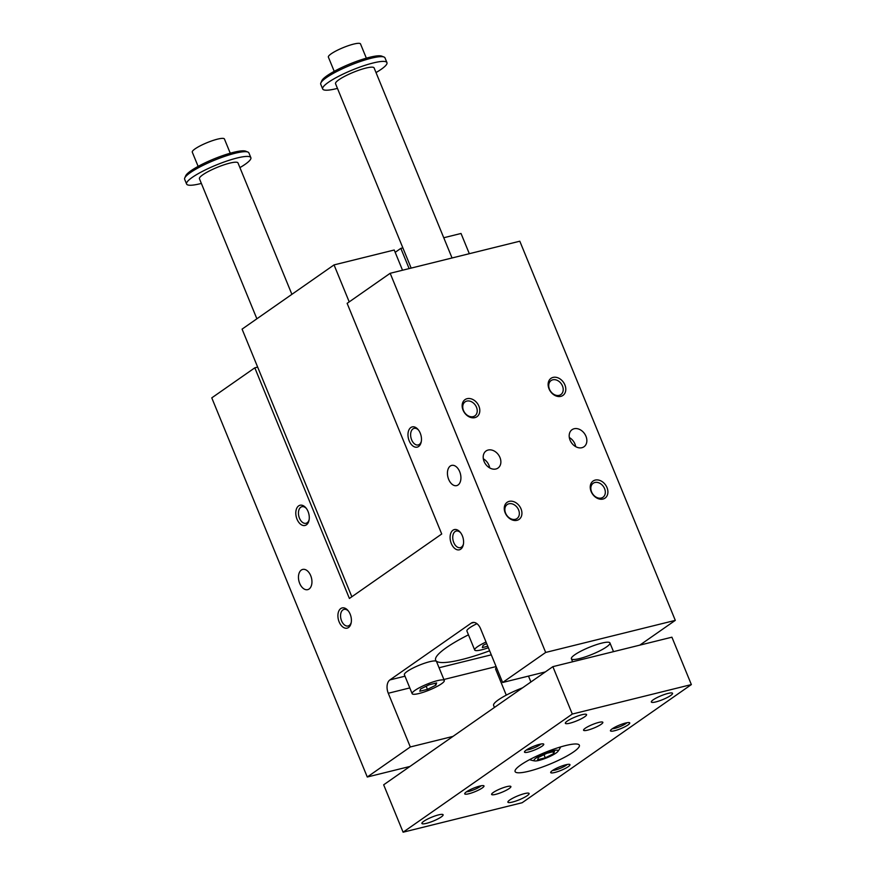 <?xml version="1.0" encoding="UTF-8"?>
<svg xmlns="http://www.w3.org/2000/svg" width="876" height="876" viewBox="0 0 876 876"><rect width="100%" height="100%" fill="white"/><g stroke="black" fill="none" stroke-linecap="round" stroke-linejoin="round"><path stroke-width="1.31" d="M349.404 598.461L441.723 533.999L347.126 303.348L390.17 273.29L545.671 652.445L502.627 682.492L480.606 628.782A10.413 6.461 76.1 0 0 472.58 622.518A10.413 6.461 76.1 0 0 471.2 623.154L389.908 679.918A10.413 6.461 76.1 0 0 388.276 693.255L410.307 746.965L367.274 777.012L211.773 397.868L254.806 367.821L349.404 598.461M452.98 736.398L410.307 746.965M409.946 766.456L367.274 777.012M409.136 268.603L400.847 248.368L395.185 252.332M402.522 270.235L394.233 250.01L334.041 264.902L349.217 301.892M351.845 596.753L242.083 329.124L334.041 264.902M400.847 248.368L402.861 247.875M443.76 237.746L461.028 233.476L469.328 253.701M435.865 685.196L427.444 689.357L419.812 691.241L420.589 688.974L429.01 684.824L436.642 682.93L435.865 685.196L435.087 683.313M427.444 689.357L426.163 686.226M419.035 693.507A17.367 3.154 -22.3 0 1 412.158 693.683A17.367 3.154 -22.3 0 1 427.028 684.167A17.367 3.154 -22.3 0 1 444.296 680.499A17.367 3.154 -22.3 0 1 436.215 686.893A17.367 3.154 -22.3 0 1 419.035 693.507M444.296 680.499L436.522 661.544A17.367 3.154 157.7 0 0 419.254 665.212A17.367 3.154 157.7 0 0 404.384 674.717L412.158 693.683M489.695 467.915A10.413 7.95 55.1 0 0 483.344 458.805M488.151 450.034A10.413 7.95 -124.9 0 1 499.342 456.21A10.413 7.95 -124.9 0 1 498.006 468.047A10.413 7.95 -124.9 0 1 485.512 464.061A10.413 7.95 -124.9 0 1 486.07 450.965A10.413 7.95 -124.9 0 1 488.151 450.034M569.323 437.529A10.413 7.95 -124.9 0 1 575.685 446.629M574.13 428.747A10.413 7.95 55.1 0 0 572.05 429.689A10.413 7.95 55.1 0 0 571.502 442.785A10.413 7.95 55.1 0 0 583.985 446.771A10.413 7.95 55.1 0 0 585.321 434.934A10.413 7.95 55.1 0 0 574.13 428.747M518.603 509.931A8.541 6.515 55.1 0 0 508.912 503.777A8.541 6.515 55.1 0 0 507.215 504.543A8.541 6.515 55.1 0 0 506.755 515.274A8.541 6.515 55.1 0 0 516.993 518.548A8.541 6.515 55.1 0 0 518.603 509.931M509.208 501.368A10.413 7.95 -124.9 0 1 521.91 513.884A10.413 7.95 -124.9 0 1 508.168 517.289A10.413 7.95 -124.9 0 1 509.208 501.368M476.489 407.252A8.541 6.515 55.1 0 0 466.798 401.088A8.541 6.515 55.1 0 0 465.101 401.854A8.541 6.515 55.1 0 0 464.641 412.596A8.541 6.515 55.1 0 0 474.88 415.859A8.541 6.515 55.1 0 0 476.489 407.252M467.094 398.69A10.413 7.95 -124.9 0 1 479.796 411.205A10.413 7.95 -124.9 0 1 466.054 414.6A10.413 7.95 -124.9 0 1 467.094 398.69M591.574 491.874A8.541 6.515 -124.9 0 1 593.194 483.267A8.541 6.515 -124.9 0 1 594.892 482.501A8.541 6.515 -124.9 0 1 604.068 487.571A8.541 6.515 -124.9 0 1 602.973 497.272A8.541 6.515 -124.9 0 1 591.574 491.874M595.187 480.092A10.413 7.95 55.1 0 0 594.147 496.013A10.413 7.95 55.1 0 0 607.889 492.608A10.413 7.95 55.1 0 0 595.187 480.092M549.46 389.185A8.541 6.515 -124.9 0 1 551.081 380.578A8.541 6.515 -124.9 0 1 552.778 379.812A8.541 6.515 -124.9 0 1 561.954 384.882A8.541 6.515 -124.9 0 1 560.859 394.583A8.541 6.515 -124.9 0 1 549.46 389.185M553.074 377.403A10.413 7.95 55.1 0 0 552.033 393.324A10.413 7.95 55.1 0 0 565.776 389.919A10.413 7.95 55.1 0 0 553.074 377.403M486.038 642.031A17.367 3.154 157.7 0 0 474.693 650.014L466.919 631.059A17.367 3.154 -22.3 0 1 476.949 623.69M489.629 650.802A65.985 12.001 -22.3 0 1 435.646 660.208A65.985 12.001 -22.3 0 1 468.463 634.826M390.17 273.29L519.807 241.207L675.297 620.361L639.819 645.13M257.664 367.11L254.806 367.821M418.618 446.486A10.413 6.461 -103.9 0 0 421.214 441.986A10.413 6.461 -103.9 0 0 418.137 429.579A10.413 6.461 -103.9 0 0 409.442 428.999A10.413 6.461 -103.9 0 0 409.815 442.172A10.413 6.461 -103.9 0 0 418.618 446.486M460.732 549.175A10.413 6.461 -103.9 0 0 463.327 544.675A10.413 6.461 -103.9 0 0 460.261 532.269A10.413 6.461 -103.9 0 0 451.567 531.677A10.413 6.461 -103.9 0 0 451.928 544.85A10.413 6.461 -103.9 0 0 460.732 549.175M306.425 524.833A10.413 6.461 76.1 0 1 297.632 520.508A10.413 6.461 76.1 0 1 297.26 507.335A10.413 6.461 76.1 0 1 305.954 507.927A10.413 6.461 76.1 0 1 309.02 520.333A10.413 6.461 76.1 0 1 306.425 524.833M348.538 627.512A10.413 6.461 76.1 0 1 339.746 623.197A10.413 6.461 76.1 0 1 339.373 610.024A10.413 6.461 76.1 0 1 348.068 610.605A10.413 6.461 76.1 0 1 351.134 623.022A10.413 6.461 76.1 0 1 348.538 627.512M458.06 484.986A10.413 6.461 -103.9 0 0 460.108 472.788A10.413 6.461 -103.9 0 0 451.677 465.397A10.413 6.461 -103.9 0 0 447.91 477.059A10.413 6.461 -103.9 0 0 456.681 485.622A10.413 6.461 -103.9 0 0 458.06 484.986M309.097 589.011A10.413 6.461 76.1 0 1 307.706 589.647A10.413 6.461 76.1 0 1 298.935 581.095A10.413 6.461 76.1 0 1 302.702 569.422A10.413 6.461 76.1 0 1 311.133 576.813A10.413 6.461 76.1 0 1 309.097 589.011M574.787 654.766A20.838 3.789 157.7 0 0 571.382 658.752A20.838 3.789 157.7 0 0 592.099 654.35A20.838 3.789 157.7 0 0 609.937 642.929A20.838 3.789 157.7 0 0 595.746 644.889A20.838 3.789 157.7 0 0 574.787 654.766M545.31 671.936L502.627 682.492M675.297 620.361L545.671 652.445M421.334 441.318A8.541 5.289 76.1 0 1 419.341 444.428A8.541 5.289 76.1 0 1 418.213 444.942A8.541 5.289 76.1 0 1 411.293 438.887A8.541 5.289 76.1 0 1 412.968 428.89A8.541 5.289 76.1 0 1 414.107 428.364A8.541 5.289 76.1 0 1 418.564 430.116M463.448 544.007A8.541 5.289 76.1 0 1 461.455 547.117A8.541 5.289 76.1 0 1 460.327 547.631A8.541 5.289 76.1 0 1 453.407 541.576A8.541 5.289 76.1 0 1 455.082 531.568A8.541 5.289 76.1 0 1 456.221 531.053A8.541 5.289 76.1 0 1 460.677 532.805M306.37 508.463A8.541 5.289 -103.9 0 0 301.913 506.711A8.541 5.289 -103.9 0 0 300.786 507.226A8.541 5.289 -103.9 0 0 299.11 517.223A8.541 5.289 -103.9 0 0 306.02 523.29A8.541 5.289 -103.9 0 0 307.158 522.764A8.541 5.289 -103.9 0 0 309.14 519.665M348.484 611.141A8.541 5.289 -103.9 0 0 344.038 609.389A8.541 5.289 -103.9 0 0 342.899 609.915A8.541 5.289 -103.9 0 0 341.224 619.912A8.541 5.289 -103.9 0 0 348.133 625.979A8.541 5.289 -103.9 0 0 349.272 625.453A8.541 5.289 -103.9 0 0 351.254 622.343M474.693 650.014A17.367 3.154 157.7 0 0 488.37 647.725M486.662 643.564L483.114 645.316L482.337 647.583L487.757 646.236M201.36 183.423A34.733 6.318 -22.3 0 1 200.33 183.686A34.733 6.318 -22.3 0 1 186.588 184.015L184.639 179.273A34.733 6.318 -22.3 0 1 184.759 177.97L185.712 175.791A32.992 6.001 -22.3 0 1 213.853 158.972A32.992 6.001 -22.3 0 1 245.707 151.187L247.908 152.063A34.733 6.318 -22.3 0 1 248.904 152.917L250.854 157.658A34.733 6.318 -22.3 0 1 245.171 164.294A34.733 6.318 -22.3 0 1 239.914 167.612M691.361 684.583L671.914 637.191L552.865 666.658L383.666 784.808L403.102 832.2L522.151 802.734L691.361 684.583L572.302 714.049L552.865 666.658M366.354 58.177L360.518 43.931A17.367 3.154 157.7 0 0 343.25 47.6A17.367 3.154 157.7 0 0 328.38 57.115L334.227 71.35M337.457 88.388A34.733 6.318 -22.3 0 1 336.428 88.64A34.733 6.318 -22.3 0 1 322.686 88.98L320.736 84.238A34.733 6.318 -22.3 0 1 320.857 82.935L321.81 80.756A32.992 6.001 -22.3 0 1 349.951 63.926A32.992 6.001 -22.3 0 1 381.805 56.152L384.006 57.028A34.733 6.318 -22.3 0 1 385.002 57.882L386.951 62.623A34.733 6.318 -22.3 0 1 376.012 72.566M494.436 707.458L493.615 705.454A29.521 5.365 -22.3 0 1 522.512 687.846M320.857 82.935A34.733 6.318 -22.3 0 1 350.477 65.218A34.733 6.318 -22.3 0 1 384.006 57.028M452.049 257.982L374.096 67.89A20.838 3.789 157.7 0 0 353.378 72.292A20.838 3.789 157.7 0 0 335.541 83.713L411.162 268.1M322.686 88.98A34.733 6.318 -22.3 0 1 352.415 69.96A34.733 6.318 -22.3 0 1 386.951 62.623M186.588 184.015A34.733 6.318 -22.3 0 1 216.317 164.995A34.733 6.318 -22.3 0 1 250.854 157.658M256.876 318.787L199.443 178.748A20.838 3.789 -22.3 0 1 209.134 171.072A20.838 3.789 -22.3 0 1 229.753 163.133A20.838 3.789 -22.3 0 1 237.998 162.936L291.894 294.336M184.759 177.97A34.733 6.318 -22.3 0 1 214.379 160.253A34.733 6.318 -22.3 0 1 247.908 152.063M230.257 153.212L224.42 138.977A17.367 3.154 157.7 0 0 207.152 142.646A17.367 3.154 157.7 0 0 192.282 152.15L198.129 166.385M496.528 667.622A13.896 2.529 157.7 0 0 495.674 668.673A13.896 2.529 157.7 0 0 495.63 669.187L506.273 695.139M538.422 757.433L537.645 759.7L545.288 757.817L553.698 753.656L554.475 751.389L546.843 753.283L538.422 757.433M572.302 714.049L403.102 832.2M438.58 814.877A11.465 2.08 -22.3 0 1 443.114 814.768A11.465 2.08 -22.3 0 1 433.302 821.042A11.465 2.08 -22.3 0 1 421.904 823.462A11.465 2.08 -22.3 0 1 427.236 819.246A11.465 2.08 -22.3 0 1 438.58 814.877M569.893 723.182A11.465 2.08 157.7 0 0 581.237 718.813A11.465 2.08 157.7 0 0 586.57 714.597A11.465 2.08 157.7 0 0 575.171 717.017A11.465 2.08 157.7 0 0 565.359 723.291A11.465 2.08 157.7 0 0 569.893 723.182M524.56 793.601A11.465 2.08 157.7 0 0 513.216 797.97A11.465 2.08 157.7 0 0 507.894 802.186A11.465 2.08 157.7 0 0 519.282 799.766A11.465 2.08 157.7 0 0 529.093 793.492A11.465 2.08 157.7 0 0 524.56 793.601M655.872 701.906A11.465 2.08 -22.3 0 1 651.339 702.015A11.465 2.08 -22.3 0 1 661.161 695.73A11.465 2.08 -22.3 0 1 672.549 693.31A11.465 2.08 -22.3 0 1 667.216 697.537A11.465 2.08 -22.3 0 1 655.872 701.906M495.728 794.346A10.413 1.894 -22.3 0 1 491.611 794.455A10.413 1.894 -22.3 0 1 500.535 788.739A10.413 1.894 -22.3 0 1 510.894 786.549A10.413 1.894 -22.3 0 1 506.043 790.382A10.413 1.894 -22.3 0 1 495.728 794.346M598.724 722.426A10.413 1.894 157.7 0 0 588.409 726.401A10.413 1.894 157.7 0 0 583.569 730.234A10.413 1.894 157.7 0 0 593.928 728.033A10.413 1.894 157.7 0 0 602.852 722.328A10.413 1.894 157.7 0 0 598.724 722.426M468.835 793.755A10.413 1.894 -22.3 0 1 464.751 793.459A10.413 1.894 -22.3 0 1 473.631 788.148A10.413 1.894 -22.3 0 1 483.694 785.695A10.413 1.894 -22.3 0 1 479.906 789.385A10.413 1.894 -22.3 0 1 468.835 793.755M539.638 744.304A10.413 1.894 157.7 0 0 524.516 751.717A10.413 1.894 157.7 0 0 534.842 749.911A10.413 1.894 157.7 0 0 543.459 743.954A10.413 1.894 157.7 0 0 539.638 744.304M554.815 772.479A10.413 1.894 157.7 0 0 565.885 768.099A10.413 1.894 157.7 0 0 569.674 764.409A10.413 1.894 157.7 0 0 559.611 766.872A10.413 1.894 157.7 0 0 550.73 772.183A10.413 1.894 157.7 0 0 554.815 772.479M625.628 723.028A10.413 1.894 -22.3 0 1 629.45 722.667A10.413 1.894 -22.3 0 1 620.821 728.635A10.413 1.894 -22.3 0 1 610.495 730.442A10.413 1.894 -22.3 0 1 625.628 723.028M528.841 771.23A34.733 6.318 -22.3 0 1 515.099 771.57A34.733 6.318 -22.3 0 1 544.828 752.55A34.733 6.318 -22.3 0 1 579.365 745.213A34.733 6.318 -22.3 0 1 563.202 758.003A34.733 6.318 -22.3 0 1 528.841 771.23M612.357 728.712A8.541 1.555 157.7 0 0 620 726.609A8.541 1.555 157.7 0 0 626.909 722.744M552.581 770.453A8.541 1.555 157.7 0 0 555.11 770.07A8.541 1.555 157.7 0 0 567.144 764.485M526.377 749.998A8.541 1.555 157.7 0 0 534.01 747.885A8.541 1.555 157.7 0 0 540.93 744.031M466.601 791.74A8.541 1.555 157.7 0 0 469.131 791.346A8.541 1.555 157.7 0 0 481.154 785.761M553.698 753.656L552.931 751.772M545.288 757.817L543.996 754.685M539.167 760.368A13.02 2.365 157.7 0 0 557.815 751.509A13.02 2.365 157.7 0 0 545.168 753.36A13.02 2.365 157.7 0 0 534.864 760.926A13.02 2.365 157.7 0 0 539.167 760.368M496.101 666.57L443.88 679.491M409.804 687.923L388.276 693.255M491.283 654.832L439.062 667.753M404.986 676.184L389.908 679.918M474.102 622.431L471.2 623.154M530.911 681.988L528.491 676.097M613.507 651.645L609.937 642.929M572.619 661.763L571.382 658.752M496.342 667.151L495.674 668.673M557.815 751.509A25.075 25.075 0 0 0 560.673 746.899M529.586 759.645A25.075 25.075 0 0 0 534.864 760.926"/></g></svg>
